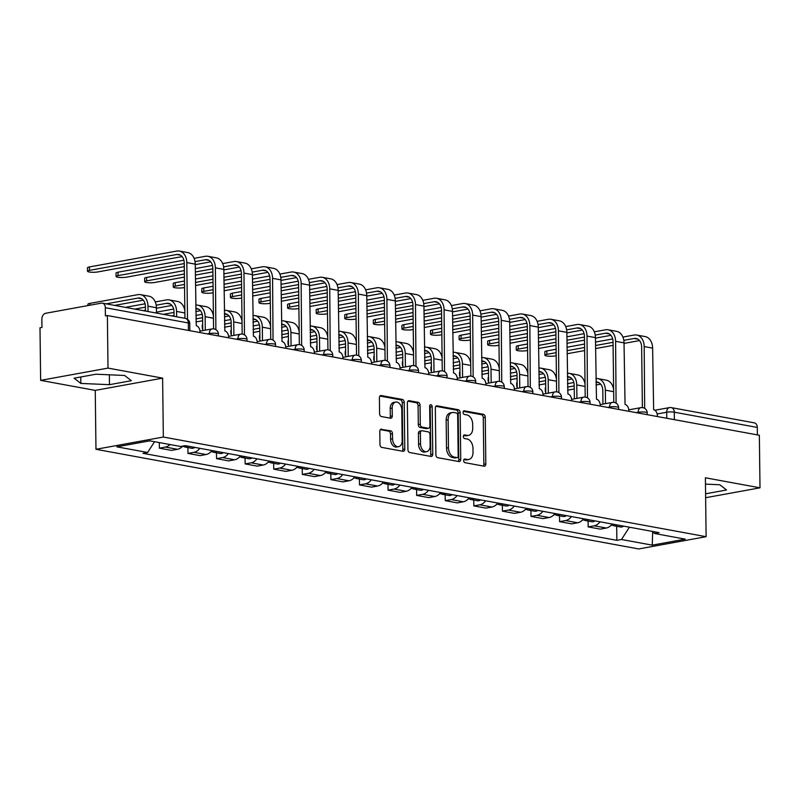 <?xml version="1.0" encoding="UTF-8"?>
<svg xmlns="http://www.w3.org/2000/svg" width="800" height="800" viewBox="0 0 800 800"><rect width="100%" height="100%" fill="white"/><g stroke="black" fill="none" stroke-linecap="round" stroke-linejoin="round"><path stroke-width="1.2" d="M463.66 460.63A1.85 1.24 79.7 0 0 464.94 462.67L484.05 466.18A2.64 1.76 79.7 0 0 484.49 466.18A2.64 1.76 79.7 0 0 485.82 463.92L485.25 417.25A2.64 1.76 79.7 0 0 483.42 414.33L464.31 410.82A1.85 1.24 79.7 0 0 464 410.82A1.85 1.24 79.7 0 0 463.07 412.41A1.85 1.24 79.7 0 0 464.35 414.45L466.82 414.91A8.44 5.65 79.7 0 1 472.68 424.26L472.73 428.15A8.44 5.65 79.7 0 1 468.48 435.39A8.44 5.65 79.7 0 1 467.07 435.39L464.6 434.93A1.85 1.24 79.7 0 0 464.29 434.93A1.85 1.24 79.7 0 0 463.36 436.52A1.85 1.24 79.7 0 0 464.64 438.56L467.12 439.02A8.44 5.65 79.7 0 1 472.98 448.37L473.02 452.26A8.44 5.65 79.7 0 1 468.78 459.5A8.44 5.65 79.7 0 1 467.37 459.5L464.9 459.04A1.85 1.24 79.7 0 0 464.59 459.04A1.85 1.24 79.7 0 0 463.66 460.63M381.57 429.13A2.64 1.76 79.7 0 0 381.13 429.13A2.64 1.76 79.7 0 0 379.81 431.39L379.97 444.48A2.64 1.76 79.7 0 0 381.8 447.41L403.02 451.3A2.64 1.76 79.7 0 0 403.46 451.3A2.64 1.76 79.7 0 0 404.79 449.04L404.22 402.37A2.64 1.76 79.7 0 0 402.39 399.45L381.16 395.55A2.64 1.76 79.7 0 0 380.72 395.55A2.64 1.76 79.7 0 0 379.4 397.82L379.59 413.63A2.64 1.76 79.7 0 0 381.42 416.55L390.5 418.22A2.64 1.76 79.7 0 0 390.94 418.22A2.64 1.76 79.7 0 0 392.27 415.96L392.17 408.12A7.05 4.72 79.7 0 1 395.72 402.06A7.05 4.72 79.7 0 1 401.8 409.88L402.17 440.61A7.05 4.72 79.7 0 1 398.62 446.66A7.05 4.72 79.7 0 1 392.55 438.84L392.49 433.72A2.64 1.76 79.7 0 0 390.66 430.8L380.72 429.28M163.34 437.03L162.62 378.13L108.01 368.1L107.37 315.54L759.36 435.26L760 487.82L705.39 477.79L706.11 536.69L163.34 437.03L95.97 449.29L638.74 548.95L706.11 536.69M435.9 454.75A2.64 1.76 79.7 0 0 437.73 457.68L458.96 461.57A2.64 1.76 79.7 0 0 459.4 461.58A2.64 1.76 79.7 0 0 460.73 459.31L460.16 412.65A2.64 1.76 79.7 0 0 458.33 409.72L437.1 405.83A2.64 1.76 79.7 0 0 436.66 405.82A2.64 1.76 79.7 0 0 435.33 408.09L435.9 454.75M430.99 456.44L409.77 452.54A2.64 1.76 79.7 0 1 407.93 449.62L407.36 402.95A2.64 1.76 79.7 0 1 408.69 400.69A2.64 1.76 79.7 0 1 409.13 400.69L418.22 402.36A2.64 1.76 79.7 0 1 420.05 405.28L420.28 424.21A2.64 1.76 79.7 0 0 422.11 427.13L428.13 428.24A2.64 1.76 79.7 0 0 428.57 428.24A2.64 1.76 79.7 0 0 429.9 425.97L429.66 406.27A1.85 1.24 79.7 0 1 430.59 404.69A1.85 1.24 79.7 0 1 432.18 406.73L432.76 454.18A2.64 1.76 79.7 0 1 431.43 456.44A2.64 1.76 79.7 0 1 430.99 456.44M108.01 368.1L40.64 380.36L40 327.8L41.96 327.44L41.86 319.25A5.37 3.87 -79.6 0 1 45.73 313.26L101.31 303.15A5.37 3.87 -79.6 0 1 102.35 303.14L185.36 318.39A5.37 3.87 100.4 0 1 188.32 322.96L105.31 307.71A5.37 3.87 -79.6 0 0 102.35 303.14M40.64 380.36L95.25 390.39L95.97 449.29M107.37 315.54L105.41 315.9L105.31 307.71M674.37 419.66L674.28 412.19A5.37 3.87 100.4 0 0 671.33 407.62L754.34 422.86A5.37 3.87 100.4 0 1 757.29 427.43L674.28 412.19A5.37 0.98 179.3 0 0 666.69 412.23L657.17 413.96M757.38 434.9L757.29 427.43M705.64 497.71L760 487.82M600.02 521.81A12.36 8.9 100.4 0 1 594.17 525.81L606.26 528.03A12.36 8.9 -79.6 0 0 612.11 524.03M606.26 528.03L600.27 529.12L588.18 526.9L588.1 521.04M594.17 525.81L588.18 526.9M559.52 515.79L559.59 521.65L571.68 523.87L577.67 522.78A12.36 8.9 -79.6 0 0 583.52 518.78M571.43 516.56A12.36 8.9 100.4 0 1 565.58 520.56L559.59 521.65M530.93 510.55L531 516.4L543.1 518.62L549.09 517.53A12.36 8.9 -79.6 0 0 554.94 513.53M542.84 511.31A12.36 8.9 100.4 0 1 536.99 515.31L531 516.4M502.35 505.3L502.42 511.15L514.51 513.37L520.5 512.28A12.36 8.9 -79.6 0 0 526.35 508.28M514.26 506.06A12.36 8.9 100.4 0 1 508.41 510.06L502.42 511.15M473.76 500.05L473.83 505.9L485.92 508.12L491.92 507.03A12.36 8.9 -79.6 0 0 497.77 503.03M485.67 500.81A12.36 8.9 100.4 0 1 479.82 504.81L473.83 505.9M445.17 494.8L445.24 500.65L457.34 502.88L463.33 501.79A12.36 8.9 -79.6 0 0 469.18 497.78M457.09 495.56A12.36 8.9 100.4 0 1 451.24 499.57L445.24 500.65M416.59 489.55L416.66 495.41L428.75 497.63L434.74 496.54A12.36 8.9 -79.6 0 0 440.59 492.53M428.5 490.31A12.36 8.9 100.4 0 1 422.65 494.32L416.66 495.41M388 484.3L388.07 490.16L400.17 492.38L406.16 491.29A12.36 8.9 -79.6 0 0 412.01 487.29M399.91 485.06A12.36 8.9 100.4 0 1 394.06 489.07L388.07 490.16M359.41 479.05L359.49 484.91L371.58 487.13L377.57 486.04A12.36 8.9 -79.6 0 0 383.42 482.04M371.33 479.82A12.36 8.9 100.4 0 1 365.48 483.82L359.49 484.91M330.83 473.8L330.9 479.66L342.99 481.88L348.98 480.79A12.36 8.9 -79.6 0 0 354.83 476.79M342.74 474.57A12.36 8.9 100.4 0 1 336.89 478.57L330.9 479.66M302.24 468.55L302.31 474.41L314.41 476.63L320.4 475.54A12.36 8.9 -79.6 0 0 326.25 471.54M314.15 469.32A12.36 8.9 100.4 0 1 308.3 473.32L302.31 474.41M273.66 463.3L273.73 469.16L285.82 471.38L291.81 470.29A12.36 8.9 -79.6 0 0 297.66 466.29M285.57 464.07A12.36 8.9 100.4 0 1 279.72 468.07L273.73 469.16M245.07 458.06L245.14 463.91L257.23 466.13L263.23 465.04A12.36 8.9 -79.6 0 0 269.08 461.04M256.98 458.82A12.36 8.9 100.4 0 1 251.13 462.82L245.14 463.91M216.48 452.81L216.55 458.66L228.65 460.88L234.64 459.79A12.36 8.9 -79.6 0 0 240.49 455.79M228.4 453.57A12.36 8.9 100.4 0 1 222.54 457.57L216.55 458.66M187.9 447.56L187.97 453.41L200.06 455.63L206.05 454.54A12.36 8.9 -79.6 0 0 211.9 450.54M199.81 448.32A12.36 8.9 100.4 0 1 193.96 452.32L187.97 453.41M159.31 442.57L159.38 448.17L171.48 450.39L177.47 449.3A12.36 8.9 -79.6 0 0 182.66 446.11M169.97 444.53A12.36 8.9 100.4 0 1 165.37 447.08L159.38 448.17M652.72 531.48L654.48 533.49L685.26 539.15L652.26 545.15L621.48 539.5L629.4 527.2M154.55 441.7L147.61 452.48L142.99 453.32L616.86 540.34L621.48 539.5M147.61 452.48L116.82 446.83L149.82 440.83L180.6 446.48L185.22 445.64L659.09 532.65L654.48 533.49M705.59 493.8L726.54 489.99L719.8 484.75L705.47 484.12M162.62 378.13L95.25 390.39M74.1 378.19L80.84 383.43L109.47 384.68L131.36 380.7L124.62 375.47L95.99 374.21L74.1 378.19M616.69 526.29L616.86 540.34M652.26 545.15L652.67 531.48M80.77 376.98L80.84 383.43M109.35 374.8L109.47 384.68M463.9 459.58L465.4 459.85A8.44 5.65 79.7 0 0 466.81 459.86L468.78 459.5M468.48 435.39L466.52 435.75A8.44 5.65 79.7 0 1 465.11 435.74L463.61 435.47M483.32 466.05A2.64 1.76 79.7 0 0 483.85 464.28L483.28 417.61A2.64 1.76 79.7 0 0 481.45 414.69L463.31 411.36M458.23 461.44A2.64 1.76 79.7 0 0 458.76 459.67L458.19 413A2.64 1.76 79.7 0 0 456.36 410.08L435.87 406.32M456.94 457.58A1.85 1.24 79.7 0 0 457.24 457.58A1.85 1.24 79.7 0 0 458.17 456L457.67 415.04A1.85 1.24 79.7 0 0 456.39 412.99L453.78 412.51A8.44 5.65 79.7 0 0 452.37 412.5A8.44 5.65 79.7 0 0 448.13 419.75L448.47 447.75A8.44 5.65 79.7 0 0 454.33 457.1L456.94 457.58L454.97 457.94A1.85 1.24 79.7 0 0 455.28 457.94A1.85 1.24 79.7 0 0 455.57 457.83M452.37 412.5L450.41 412.86A8.44 5.65 79.7 0 0 446.16 420.11L448.13 419.75M454.97 457.94L452.36 457.46A8.44 5.65 79.7 0 1 446.51 448.11L446.16 420.11M407.9 401.18L416.25 402.72L418.22 402.36M428.57 428.24L426.61 428.59A2.64 1.76 79.7 0 1 426.17 428.59L420.14 427.49A2.64 1.76 79.7 0 1 418.31 424.56L418.08 405.64A2.64 1.76 79.7 0 0 416.25 402.72M430.26 456.3A2.64 1.76 79.7 0 0 430.79 454.53L430.21 407.09A1.85 1.24 79.7 0 0 429.74 405.61M420.52 443.84A7.05 4.72 79.7 0 0 426.59 451.67A7.05 4.72 79.7 0 0 430.14 445.61L430.01 434.79A2.64 1.76 79.7 0 0 428.18 431.87L422.15 430.76A2.64 1.76 79.7 0 0 421.71 430.76A2.64 1.76 79.7 0 0 420.38 433.02L420.52 443.84L418.55 444.2A7.05 4.72 79.7 0 0 424.63 452.03L426.59 451.67M420.19 431.12A2.64 1.76 79.7 0 0 419.75 431.11A2.64 1.76 79.7 0 0 418.42 433.38L420.38 433.02M418.55 444.2L418.42 433.38M398.62 446.66L396.66 447.02A7.05 4.72 79.7 0 1 390.58 439.2L390.52 434.08A2.64 1.76 79.7 0 0 388.69 431.15L380.34 429.62M395.72 402.06L393.76 402.42A7.05 4.72 79.7 0 0 390.21 408.47L392.17 408.12M389.77 418.09A2.64 1.76 79.7 0 0 390.31 416.32L390.21 408.47M402.29 451.17A2.64 1.76 79.7 0 0 402.82 449.4L402.25 402.73A2.64 1.76 79.7 0 0 400.42 399.81L379.93 396.05M545.76 391.23A6.18 1.13 179.3 0 0 545.32 391.65L545.28 388.22A6.18 1.13 -0.7 0 1 545.72 387.8M613.88 524.35A6.72 4.84 100.4 0 1 611.09 525.24M605.52 403.63L605.35 390.17A13.57 9.77 -79.6 0 0 597.88 378.63A13.57 9.77 -79.6 0 0 595.95 378.54M617 524.93A6.72 4.84 100.4 0 1 613.84 525.77A6.72 4.84 100.4 0 1 612.34 525.12M623.59 526.14A6.72 4.84 100.4 0 1 620.43 526.98L613.84 525.77M595.99 381.99A10.07 7.26 100.4 0 1 597.25 382.06A10.07 7.26 100.4 0 1 602.8 390.63L602.96 404.1M567.53 387.12L574.22 385.91M567.57 390.2L574.25 388.98M596.02 385.02L600.68 384.17M585 380.5L584.07 380.67M573.85 382.53L567.49 383.69M613.63 389.66A13.57 9.77 -79.6 0 0 606.31 380.18L597.88 378.63M544.88 355.21L544.84 351.77A6.18 1.13 -0.7 0 1 546.8 350.92L546.84 354.36A6.18 1.13 179.3 0 0 544.88 355.21A6.18 1.13 179.3 0 0 548.6 356.19A6.18 1.13 179.3 0 0 555.27 355.9L556.18 355.74M657.38 416.54L657.37 415.67A5.37 3.6 79.7 0 0 653.64 409.71L652.62 348.12A13.57 9.77 -79.6 0 0 645.15 336.58L636.72 335.03A13.57 9.77 -79.6 0 0 634.11 335.04L622.9 337.08M623.82 340.35L634.15 338.47A10.07 7.26 100.4 0 1 636.09 338.47A10.07 7.26 100.4 0 1 641.64 347.04L642.38 407.59M644.02 408.03A5.37 3.6 79.7 0 1 644.67 408.06L644.19 346.57A13.57 9.77 -79.6 0 0 636.72 335.03M612.69 338.94L595.5 342.06M584.55 344.05L567.04 347.24M556.1 349.23L546.8 350.92M546.84 354.36L556.14 352.66M567.08 350.67L584.6 347.49M595.54 345.5L613.06 342.31M567.12 353.75L584.63 350.56M595.58 348.57L613.09 345.38M624.04 343.39L639.52 340.58M517.17 385.98A6.18 1.13 179.3 0 0 516.74 386.4L516.69 382.97A6.18 1.13 -0.7 0 1 517.13 382.55M585.3 519.1A6.72 4.84 100.4 0 1 582.51 520M576.93 398.38L576.76 384.92A13.57 9.77 -79.6 0 0 569.3 373.38A13.57 9.77 -79.6 0 0 567.36 373.29M588.41 519.68A6.72 4.84 100.4 0 1 585.25 520.52A6.72 4.84 100.4 0 1 583.76 519.87M595.01 520.89A6.72 4.84 100.4 0 1 591.85 521.73L585.25 520.52M567.4 376.74A10.07 7.26 100.4 0 1 568.66 376.82A10.07 7.26 100.4 0 1 574.21 385.38L574.38 398.85M538.94 381.87L545.63 380.66M538.98 384.95L545.67 383.73M567.44 379.77L572.1 378.92M556.41 375.25L555.48 375.42M545.26 377.28L538.9 378.44M585.05 384.42A13.57 9.77 -79.6 0 0 577.72 374.93L569.3 373.38M488.59 380.73A6.18 1.13 179.3 0 0 488.15 381.16L488.11 377.72A6.18 1.13 -0.7 0 1 488.55 377.3M556.71 513.86A6.72 4.84 100.4 0 1 553.92 514.75M548.34 393.14L548.18 379.67A13.57 9.77 -79.6 0 0 540.71 368.13A13.57 9.77 -79.6 0 0 538.77 368.04M559.82 514.43A6.72 4.84 100.4 0 1 556.66 515.27A6.72 4.84 100.4 0 1 555.17 514.62M566.42 515.64A6.72 4.84 100.4 0 1 563.26 516.48L556.66 515.27M538.81 371.49A10.07 7.26 100.4 0 1 540.08 371.57A10.07 7.26 100.4 0 1 545.62 380.14L545.79 393.6M510.36 376.62L517.04 375.41M510.39 379.7L517.08 378.48M538.85 374.52L543.51 373.67M527.83 370L526.89 370.17M516.68 372.03L510.31 373.19M556.46 379.17A13.57 9.77 -79.6 0 0 549.14 369.68L540.71 368.13M516.29 349.96L516.25 346.52A6.18 1.13 -0.7 0 1 518.21 345.67L518.25 349.11A6.18 1.13 179.3 0 0 516.29 349.96A6.18 1.13 179.3 0 0 520.01 350.94A6.18 1.13 179.3 0 0 526.68 350.65L527.59 350.49M628.8 411.29L628.79 410.42A5.37 3.6 79.7 0 0 625.06 404.46L624.03 342.87A13.57 9.77 -79.6 0 0 616.56 331.33L608.13 329.79A13.57 9.77 -79.6 0 0 605.52 329.79L594.32 331.83M595.23 335.1L605.56 333.22A10.07 7.26 100.4 0 1 607.5 333.22A10.07 7.26 100.4 0 1 613.05 341.79L613.79 402.34M615.43 402.78A5.37 3.6 79.7 0 1 616.08 402.81L615.6 341.32A13.57 9.77 -79.6 0 0 608.13 329.79M584.1 333.69L566.91 336.81M555.97 338.81L538.45 341.99M527.51 343.98L518.21 345.67M518.25 349.11L527.55 347.42M538.5 345.42L556.01 342.24M566.96 340.25L584.47 337.06M538.53 348.5L556.05 345.31M566.99 343.32L584.51 340.14M595.45 338.14L610.93 335.33M487.7 344.71L487.66 341.27A6.18 1.13 -0.7 0 1 489.63 340.42L489.67 343.86A6.18 1.13 179.3 0 0 487.7 344.71A6.18 1.13 179.3 0 0 491.43 345.69A6.18 1.13 179.3 0 0 498.1 345.41L499 345.24M600.21 406.04L600.2 405.17A5.37 3.6 79.7 0 0 596.47 399.21L595.45 337.62A13.57 9.77 -79.6 0 0 587.98 326.08L579.55 324.54A13.57 9.77 -79.6 0 0 576.93 324.54L565.73 326.58M566.64 329.86L576.98 327.98A10.07 7.26 100.4 0 1 578.92 327.97A10.07 7.26 100.4 0 1 584.46 336.54L585.2 397.09M586.85 397.53A5.37 3.6 79.7 0 1 587.49 397.57L587.02 336.08A13.57 9.77 -79.6 0 0 579.55 324.54M555.52 328.44L538.33 331.57M527.38 333.56L509.87 336.74M498.92 338.73L489.63 340.42M489.67 343.86L498.96 342.17M509.91 340.18L527.42 336.99M538.37 335L555.88 331.81M509.95 343.25L527.46 340.06M538.41 338.07L555.92 334.89M566.87 332.9L582.35 330.08M460 375.48A6.18 1.13 179.3 0 0 459.56 375.91L459.52 372.47A6.18 1.13 -0.7 0 1 459.96 372.05M528.12 508.61A6.72 4.84 100.4 0 1 525.33 509.5M519.76 387.89L519.59 374.42A13.57 9.77 -79.6 0 0 512.12 362.88A13.57 9.77 -79.6 0 0 510.19 362.8M531.24 509.18A6.72 4.84 100.4 0 1 528.08 510.02A6.72 4.84 100.4 0 1 526.59 509.37M537.83 510.39A6.72 4.84 100.4 0 1 534.67 511.23L528.08 510.02M510.23 366.24A10.07 7.26 100.4 0 1 511.49 366.32A10.07 7.26 100.4 0 1 517.04 374.89L517.2 388.35M481.77 371.38L488.46 370.16M481.81 374.45L488.5 373.23M510.27 369.27L514.92 368.43M499.24 364.76L498.31 364.93M488.09 366.78L481.73 367.94M527.88 373.92A13.57 9.77 -79.6 0 0 520.55 364.43L512.12 362.88M431.42 370.23A6.18 1.13 179.3 0 0 430.98 370.66L430.94 367.22A6.18 1.13 -0.7 0 1 431.37 366.8M499.54 503.36A6.72 4.84 100.4 0 1 496.75 504.25M491.17 382.64L491.01 369.17A13.57 9.77 -79.6 0 0 483.54 357.63A13.57 9.77 -79.6 0 0 481.6 357.55M502.65 503.93A6.72 4.84 100.4 0 1 499.49 504.77A6.72 4.84 100.4 0 1 498 504.12M509.25 505.14A6.72 4.84 100.4 0 1 506.09 505.98L499.49 504.77M481.64 360.99A10.07 7.26 100.4 0 1 482.91 361.07A10.07 7.26 100.4 0 1 488.45 369.64L488.62 383.1M453.18 366.13L459.87 364.91M453.22 369.2L459.91 367.98M481.68 364.02L486.34 363.18M470.65 359.51L469.72 359.68M459.5 361.54L453.14 362.69M499.29 368.67A13.57 9.77 -79.6 0 0 491.97 359.18L483.54 357.63M402.83 364.98A6.18 1.13 179.3 0 0 402.39 365.41L402.35 361.98A6.18 1.13 -0.7 0 1 402.79 361.55M470.95 498.11A6.72 4.84 100.4 0 1 468.16 499M462.58 377.39L462.42 363.92A13.57 9.77 -79.6 0 0 454.95 352.38A13.57 9.77 -79.6 0 0 453.01 352.3M474.07 498.68A6.72 4.84 100.4 0 1 470.9 499.52A6.72 4.84 100.4 0 1 469.41 498.87M480.66 499.89A6.72 4.84 100.4 0 1 477.5 500.73L470.9 499.52M453.06 355.74A10.07 7.26 100.4 0 1 454.32 355.82A10.07 7.26 100.4 0 1 459.87 364.39L460.03 377.85M424.6 360.88L431.29 359.66M424.63 363.95L431.32 362.73M453.09 358.77L457.75 357.93M442.07 354.26L441.13 354.43M430.92 356.29L424.55 357.44M470.7 363.42A13.57 9.77 -79.6 0 0 463.38 353.93L454.95 352.38M459.12 339.46L459.08 336.02A6.18 1.13 -0.7 0 1 461.04 335.18L461.08 338.61A6.18 1.13 179.3 0 0 459.12 339.46A6.18 1.13 179.3 0 0 462.84 340.45A6.18 1.13 179.3 0 0 469.51 340.16L470.42 339.99M571.63 400.79L571.62 399.92A5.37 3.6 79.7 0 0 567.89 393.97L566.86 332.37A13.57 9.77 -79.6 0 0 559.39 320.84L550.96 319.29A13.57 9.77 -79.6 0 0 548.35 319.29L537.14 321.33M538.06 324.61L548.39 322.73A10.07 7.26 100.4 0 1 550.33 322.72A10.07 7.26 100.4 0 1 555.88 331.29L556.62 391.84M558.26 392.28A5.37 3.6 79.7 0 1 558.91 392.32L558.43 330.83A13.57 9.77 -79.6 0 0 550.96 319.29M526.93 323.19L509.74 326.32M498.8 328.31L481.28 331.49M470.34 333.48L461.04 335.18M461.08 338.61L470.38 336.92M481.32 334.93L498.84 331.74M509.78 329.75L527.3 326.56M481.36 338L498.88 334.81M509.82 332.82L527.33 329.64M538.28 327.65L553.76 324.83M430.53 334.21L430.49 330.78A6.18 1.13 -0.7 0 1 432.45 329.93L432.5 333.36A6.18 1.13 179.3 0 0 430.53 334.21A6.18 1.13 179.3 0 0 434.25 335.2A6.18 1.13 179.3 0 0 440.93 334.91L441.83 334.74M543.04 395.54L543.03 394.67A5.37 3.6 79.7 0 0 539.3 388.72L538.27 327.13A13.57 9.77 -79.6 0 0 530.8 315.59L522.37 314.04A13.57 9.77 -79.6 0 0 519.76 314.04L508.56 316.08M509.47 319.36L519.8 317.48A10.07 7.26 100.4 0 1 521.74 317.47A10.07 7.26 100.4 0 1 527.29 326.04L528.03 386.6M529.67 387.03A5.37 3.6 79.7 0 1 530.32 387.07L529.84 325.58A13.57 9.77 -79.6 0 0 522.37 314.04M498.34 317.94L481.15 321.07M470.21 323.06L452.7 326.24M441.75 328.24L432.45 329.93M432.5 333.36L441.79 331.67M452.74 329.68L470.25 326.49M481.2 324.5L498.71 321.31M452.78 332.75L470.29 329.57M481.23 327.57L498.75 324.39M509.69 322.4L525.18 319.58M401.95 328.96L401.9 325.53A6.18 1.13 -0.7 0 1 403.87 324.68L403.91 328.11A6.18 1.13 179.3 0 0 401.95 328.96A6.18 1.13 179.3 0 0 405.67 329.95A6.18 1.13 179.3 0 0 412.34 329.66L413.24 329.49M514.45 390.29L514.44 389.42A5.37 3.6 79.7 0 0 510.71 383.47L509.69 321.88A13.57 9.77 -79.6 0 0 502.22 310.34L493.79 308.79A13.57 9.77 -79.6 0 0 491.18 308.8L479.97 310.83M480.89 314.11L491.22 312.23A10.07 7.26 100.4 0 1 493.16 312.22A10.07 7.26 100.4 0 1 498.7 320.79L499.44 381.35M501.09 381.78A5.37 3.6 79.7 0 1 501.73 381.82L501.26 320.33A13.57 9.77 -79.6 0 0 493.79 308.79M469.76 312.69L452.57 315.82M441.62 317.81L424.11 321M413.16 322.99L403.87 324.68M403.91 328.11L413.21 326.42M424.15 324.43L441.67 321.24M452.61 319.25L470.12 316.07M424.19 327.5L441.7 324.32M452.65 322.33L470.16 319.14M481.11 317.15L496.59 314.33M374.24 359.74A6.18 1.13 179.3 0 0 373.81 360.16L373.76 356.73A6.18 1.13 -0.7 0 1 374.2 356.3M442.36 492.86A6.72 4.84 100.4 0 1 439.58 493.75M434 372.14L433.83 358.67A13.57 9.77 -79.6 0 0 426.36 347.14A13.57 9.77 -79.6 0 0 424.43 347.05M445.48 493.43A6.72 4.84 100.4 0 1 442.32 494.27A6.72 4.84 100.4 0 1 440.83 493.62M452.08 494.64A6.72 4.84 100.4 0 1 448.91 495.49L442.32 494.27M424.47 350.49A10.07 7.26 100.4 0 1 425.73 350.57A10.07 7.26 100.4 0 1 431.28 359.14L431.44 372.6M396.01 355.63L402.7 354.41M396.05 358.7L402.74 357.49M424.51 353.53L429.16 352.68M413.48 349.01L412.55 349.18M402.33 351.04L395.97 352.19M442.12 358.17A13.57 9.77 -79.6 0 0 434.79 348.68L426.36 347.14M373.36 323.71L373.32 320.28A6.18 1.13 -0.7 0 1 375.28 319.43L375.32 322.86A6.18 1.13 179.3 0 0 373.36 323.71A6.18 1.13 179.3 0 0 377.08 324.7A6.18 1.13 179.3 0 0 383.75 324.41L384.66 324.25M485.87 385.04L485.86 384.17A5.37 3.6 79.7 0 0 482.13 378.22L481.1 316.63A13.57 9.77 -79.6 0 0 473.63 305.09L465.2 303.54A13.57 9.77 -79.6 0 0 462.59 303.55L451.39 305.58M452.3 308.86L462.63 306.98A10.07 7.26 100.4 0 1 464.57 306.98A10.07 7.26 100.4 0 1 470.12 315.54L470.86 376.1M472.5 376.53A5.37 3.6 79.7 0 1 473.15 376.57L472.67 315.08A13.57 9.77 -79.6 0 0 465.2 303.54M441.17 307.44L423.98 310.57M413.04 312.56L395.52 315.75M384.58 317.74L375.28 319.43M375.32 322.86L384.62 321.17M395.57 319.18L413.08 315.99M424.02 314L441.54 310.82M395.6 322.25L413.12 319.07M424.06 317.08L441.58 313.89M452.52 311.9L468 309.08M345.66 354.49A6.18 1.13 179.3 0 0 345.22 354.91L345.18 351.48A6.18 1.13 -0.7 0 1 345.61 351.05M413.78 487.61A6.72 4.84 100.4 0 1 410.99 488.5M405.41 366.89L405.25 353.43A13.57 9.77 -79.6 0 0 397.78 341.89A13.57 9.77 -79.6 0 0 395.84 341.8M416.89 488.18A6.72 4.84 100.4 0 1 413.73 489.03A6.72 4.84 100.4 0 1 412.24 488.38M423.49 489.39A6.72 4.84 100.4 0 1 420.33 490.24L413.73 489.03M395.88 345.24A10.07 7.26 100.4 0 1 397.15 345.32A10.07 7.26 100.4 0 1 402.69 353.89L402.86 367.35M367.42 350.38L374.11 349.16M367.46 353.45L374.15 352.24M395.92 348.28L400.58 347.43M384.9 343.76L383.96 343.93M373.75 345.79L367.38 346.95M413.53 352.92A13.57 9.77 -79.6 0 0 406.21 343.43L397.78 341.89M344.77 318.46L344.73 315.03A6.18 1.13 -0.7 0 1 346.7 314.18L346.74 317.61A6.18 1.13 179.3 0 0 344.77 318.46A6.18 1.13 179.3 0 0 348.5 319.45A6.18 1.13 179.3 0 0 355.17 319.16L356.07 319M457.28 379.79L457.27 378.92A5.37 3.6 79.7 0 0 453.54 372.97L452.51 311.38A13.57 9.77 -79.6 0 0 445.05 299.84L436.62 298.29A13.57 9.77 -79.6 0 0 434 298.3L422.8 300.34M423.71 303.61L434.04 301.73A10.07 7.26 100.4 0 1 435.99 301.73A10.07 7.26 100.4 0 1 441.53 310.3L442.27 370.85M443.91 371.28A5.37 3.6 79.7 0 1 444.56 371.32L444.08 309.83A13.57 9.77 -79.6 0 0 436.62 298.29M412.58 302.19L395.4 305.32M384.45 307.31L366.94 310.5M355.99 312.49L346.7 314.18M346.74 317.61L356.03 315.92M366.98 313.93L384.49 310.74M395.44 308.75L412.95 305.57M367.02 317L384.53 313.82M395.48 311.83L412.99 308.64M423.93 306.65L439.42 303.83M317.07 349.24A6.18 1.13 179.3 0 0 316.63 349.66L316.59 346.23A6.18 1.13 -0.7 0 1 317.03 345.8M385.19 482.36A6.72 4.84 100.4 0 1 382.4 483.25M376.82 361.64L376.66 348.18A13.57 9.77 -79.6 0 0 369.19 336.64A13.57 9.77 -79.6 0 0 367.26 336.55M388.31 482.93A6.72 4.84 100.4 0 1 385.15 483.78A6.72 4.84 100.4 0 1 383.65 483.13M394.9 484.14A6.72 4.84 100.4 0 1 391.74 484.99L385.15 483.78M367.3 340A10.07 7.26 100.4 0 1 368.56 340.07A10.07 7.26 100.4 0 1 374.11 348.64L374.27 362.11M338.84 345.13L345.53 343.91M338.88 348.2L345.56 346.99M367.33 343.03L371.99 342.18M356.31 338.51L355.38 338.68M345.16 340.54L338.8 341.7M384.94 347.67A13.57 9.77 -79.6 0 0 377.62 338.19L369.19 336.64M316.19 313.21L316.15 309.78A6.18 1.13 -0.7 0 1 318.11 308.93L318.15 312.36A6.18 1.13 179.3 0 0 316.19 313.21A6.18 1.13 179.3 0 0 319.91 314.2A6.18 1.13 179.3 0 0 326.58 313.91L327.48 313.75M428.69 374.55L428.68 373.68A5.37 3.6 79.7 0 0 424.95 367.72L423.93 306.13A13.57 9.77 -79.6 0 0 416.46 294.59L408.03 293.04A13.57 9.77 -79.6 0 0 405.42 293.05L394.21 295.09M395.13 298.36L405.46 296.48A10.07 7.26 100.4 0 1 407.4 296.48A10.07 7.26 100.4 0 1 412.95 305.05L413.68 365.6M415.33 366.04A5.37 3.6 79.7 0 1 415.98 366.07L415.5 304.58A13.57 9.77 -79.6 0 0 408.03 293.04M384 296.94L366.81 300.07M355.86 302.06L338.35 305.25M327.41 307.24L318.11 308.93M318.15 312.36L327.45 310.67M338.39 308.68L355.91 305.5M366.85 303.5L384.37 300.32M338.43 311.76L355.94 308.57M366.89 306.58L384.4 303.39M395.35 301.4L410.83 298.59M288.48 343.99A6.18 1.13 179.3 0 0 288.05 344.41L288 340.98A6.18 1.13 -0.7 0 1 288.44 340.56M356.61 477.11A6.72 4.84 100.4 0 1 353.82 478M348.24 356.39L348.07 342.93A13.57 9.77 -79.6 0 0 340.61 331.39A13.57 9.77 -79.6 0 0 338.67 331.3M359.72 477.68A6.72 4.84 100.4 0 1 356.56 478.53A6.72 4.84 100.4 0 1 355.07 477.88M366.32 478.9A6.72 4.84 100.4 0 1 363.16 479.74L356.56 478.53M338.71 334.75A10.07 7.26 100.4 0 1 339.97 334.82A10.07 7.26 100.4 0 1 345.52 343.39L345.69 356.86M310.25 339.88L316.94 338.66M310.29 342.96L316.98 341.74M338.75 337.78L343.41 336.93M327.72 333.26L326.79 333.43M316.57 335.29L310.21 336.45M356.36 342.42A13.57 9.77 -79.6 0 0 349.03 332.94L340.61 331.39M287.6 307.96L287.56 304.53A6.18 1.13 -0.7 0 1 289.52 303.68L289.56 307.11A6.18 1.13 179.3 0 0 287.6 307.96A6.18 1.13 179.3 0 0 291.32 308.95A6.18 1.13 179.3 0 0 297.99 308.66L298.9 308.5M400.11 369.3L400.1 368.43A5.37 3.6 79.7 0 0 396.37 362.47L395.34 300.88A13.57 9.77 -79.6 0 0 387.87 289.34L379.44 287.79A13.57 9.77 -79.6 0 0 376.83 287.8L365.63 289.84M366.54 293.11L376.87 291.23A10.07 7.26 100.4 0 1 378.81 291.23A10.07 7.26 100.4 0 1 384.36 299.8L385.1 360.35M386.74 360.79A5.37 3.6 79.7 0 1 387.39 360.82L386.91 299.33A13.57 9.77 -79.6 0 0 379.44 287.79M355.41 291.7L338.22 294.82M327.28 296.81L309.76 300M298.82 301.99L289.52 303.68M289.56 307.11L298.86 305.42M309.81 303.43L327.32 300.25M338.27 298.26L355.78 295.07M309.84 306.51L327.36 303.32M338.3 301.33L355.82 298.14M366.76 296.15L382.24 293.34M259.9 338.74A6.18 1.13 179.3 0 0 259.46 339.16L259.42 335.73A6.18 1.13 -0.7 0 1 259.86 335.31M328.02 471.86A6.72 4.84 100.4 0 1 325.23 472.75M319.65 351.14L319.49 337.68A13.57 9.77 -79.6 0 0 312.02 326.14A13.57 9.77 -79.6 0 0 310.08 326.05M331.13 472.44A6.72 4.84 100.4 0 1 327.97 473.28A6.72 4.84 100.4 0 1 326.48 472.63M337.73 473.65A6.72 4.84 100.4 0 1 334.57 474.49L327.97 473.28M310.12 329.5A10.07 7.26 100.4 0 1 311.39 329.57A10.07 7.26 100.4 0 1 316.93 338.14L317.1 351.61M281.67 334.63L288.35 333.42M281.7 337.71L288.39 336.49M310.16 332.53L314.82 331.68M299.14 328.01L298.2 328.18M287.99 330.04L281.62 331.2M327.77 337.17A13.57 9.77 -79.6 0 0 320.45 327.69L312.02 326.14M259.01 302.72L258.97 299.28A6.18 1.13 -0.7 0 1 260.94 298.43L260.98 301.87A6.18 1.13 179.3 0 0 259.01 302.72A6.18 1.13 179.3 0 0 262.74 303.7A6.18 1.13 179.3 0 0 269.41 303.41L270.31 303.25M371.52 364.05L371.51 363.18A5.37 3.6 79.7 0 0 367.78 357.22L366.76 295.63A13.57 9.77 -79.6 0 0 359.29 284.09L350.86 282.54A13.57 9.77 -79.6 0 0 348.24 282.55L337.04 284.59M337.95 287.86L348.29 285.98A10.07 7.26 100.4 0 1 350.23 285.98A10.07 7.26 100.4 0 1 355.77 294.55L356.51 355.1M358.16 355.54A5.37 3.6 79.7 0 1 358.8 355.57L358.33 294.08A13.57 9.77 -79.6 0 0 350.86 282.54M326.83 286.45L309.64 289.57M298.69 291.56L281.18 294.75M270.23 296.74L260.94 298.43M260.98 301.87L270.27 300.17M281.22 298.18L298.73 295M309.68 293.01L327.19 289.82M281.26 301.26L298.77 298.07M309.72 296.08L327.23 292.9M338.18 290.9L353.66 288.09M231.31 333.49A6.18 1.13 179.3 0 0 230.87 333.92L230.83 330.48A6.18 1.13 -0.7 0 1 231.27 330.06M299.43 466.61A6.72 4.84 100.4 0 1 296.64 467.51M291.07 345.89L290.9 332.43A13.57 9.77 -79.6 0 0 283.43 320.89A13.57 9.77 -79.6 0 0 281.5 320.8M302.55 467.19A6.72 4.84 100.4 0 1 299.39 468.03A6.72 4.84 100.4 0 1 297.9 467.38M309.14 468.4A6.72 4.84 100.4 0 1 305.98 469.24L299.39 468.03M281.54 324.25A10.07 7.26 100.4 0 1 282.8 324.33A10.07 7.26 100.4 0 1 288.35 332.89L288.51 346.36M253.08 329.38L259.77 328.17M253.12 332.46L259.81 331.24M281.58 327.28L286.23 326.43M270.55 322.76L269.62 322.93M259.4 324.79L253.04 325.95M299.18 331.93A13.57 9.77 -79.6 0 0 291.86 322.44L283.43 320.89M230.43 297.47L230.39 294.03A6.18 1.13 -0.7 0 1 232.35 293.18L232.39 296.62A6.18 1.13 179.3 0 0 230.43 297.47A6.18 1.13 179.3 0 0 234.15 298.45A6.18 1.13 179.3 0 0 240.82 298.16L241.73 298M342.94 358.8L342.93 357.93A5.37 3.6 79.7 0 0 339.2 351.97L338.17 290.38A13.57 9.77 -79.6 0 0 330.7 278.84L322.27 277.3A13.57 9.77 -79.6 0 0 319.66 277.3L308.45 279.34M309.37 282.61L319.7 280.73A10.07 7.26 100.4 0 1 321.64 280.73A10.07 7.26 100.4 0 1 327.19 289.3L327.93 349.85M329.57 350.29A5.37 3.6 79.7 0 1 330.22 350.32L329.74 288.83A13.57 9.77 -79.6 0 0 322.27 277.3M298.24 281.2L281.05 284.32M270.11 286.32L252.59 289.5M241.65 291.49L232.35 293.18M232.39 296.62L241.69 294.93M252.63 292.93L270.15 289.75M281.09 287.76L298.61 284.57M252.67 296.01L270.19 292.82M281.13 290.83L298.64 287.65M309.59 285.66L325.07 282.84M202.72 328.24A6.18 1.13 179.3 0 0 202.29 328.67L202.25 325.23A6.18 1.13 -0.7 0 1 202.68 324.81M270.85 461.37A6.72 4.84 100.4 0 1 268.06 462.26M262.48 340.65L262.32 327.18A13.57 9.77 -79.6 0 0 254.85 315.64A13.57 9.77 -79.6 0 0 252.91 315.56M273.96 461.94A6.72 4.84 100.4 0 1 270.8 462.78A6.72 4.84 100.4 0 1 269.31 462.13M280.56 463.15A6.72 4.84 100.4 0 1 277.4 463.99L270.8 462.78M252.95 319A10.07 7.26 100.4 0 1 254.22 319.08A10.07 7.26 100.4 0 1 259.76 327.65L259.93 341.11M224.49 324.13L231.18 322.92M224.53 327.21L231.22 325.99M252.99 322.03L257.65 321.18M241.96 317.52L241.03 317.69M230.81 319.54L224.45 320.7M270.6 326.68A13.57 9.77 -79.6 0 0 263.28 317.19L254.85 315.64M201.84 292.22L201.8 288.78A6.18 1.13 -0.7 0 1 203.76 287.93L203.81 291.37A6.18 1.13 179.3 0 0 201.84 292.22A6.18 1.13 179.3 0 0 205.56 293.2A6.18 1.13 179.3 0 0 212.24 292.92L213.14 292.75M314.35 353.55L314.34 352.68A5.37 3.6 79.7 0 0 310.61 346.72L309.58 285.13A13.57 9.77 -79.6 0 0 302.11 273.59L293.68 272.05A13.57 9.77 -79.6 0 0 291.07 272.05L279.87 274.09M280.78 277.37L291.11 275.49A10.07 7.26 100.4 0 1 293.05 275.48A10.07 7.26 100.4 0 1 298.6 284.05L299.34 344.6M300.98 345.04A5.37 3.6 79.7 0 1 301.63 345.08L301.15 283.59A13.57 9.77 -79.6 0 0 293.68 272.05M269.65 275.95L252.46 279.08M241.52 281.07L224.01 284.25M213.06 286.24L203.76 287.93M203.81 291.37L213.1 289.68M224.05 287.69L241.56 284.5M252.51 282.51L270.02 279.32M224.09 290.76L241.6 287.57M252.54 285.58L270.06 282.4M281 280.41L296.48 277.59M242.26 456.12A6.72 4.84 100.4 0 1 239.47 457.01M233.89 335.4L233.73 321.93A13.57 9.77 -79.6 0 0 226.26 310.39A13.57 9.77 -79.6 0 0 224.32 310.31M245.38 456.69A6.72 4.84 100.4 0 1 242.21 457.53A6.72 4.84 100.4 0 1 240.72 456.88M251.97 457.9A6.72 4.84 100.4 0 1 248.81 458.74L242.21 457.53M224.37 313.75A10.07 7.26 100.4 0 1 225.63 313.83A10.07 7.26 100.4 0 1 231.18 322.4L231.34 335.86M195.91 318.89L202.6 317.67M195.94 321.96L202.63 320.74M224.4 316.78L229.06 315.94M213.38 312.27L212.44 312.44M202.23 314.29L195.86 315.45M242.01 321.43A13.57 9.77 -79.6 0 0 234.69 311.94L226.26 310.39M173.26 286.97L173.21 283.53A6.18 1.13 -0.7 0 1 175.18 282.69L175.22 286.12A6.18 1.13 179.3 0 0 173.26 286.97A6.18 1.13 179.3 0 0 176.98 287.96A6.18 1.13 179.3 0 0 183.65 287.67L184.55 287.5M285.76 348.3L285.75 347.43A5.37 3.6 79.7 0 0 282.02 341.48L281 279.88A13.57 9.77 -79.6 0 0 273.53 268.35L265.1 266.8A13.57 9.77 -79.6 0 0 262.49 266.8L251.28 268.84M252.2 272.12L262.53 270.24A10.07 7.26 100.4 0 1 264.47 270.23A10.07 7.26 100.4 0 1 270.01 278.8L270.75 339.35M272.4 339.79A5.37 3.6 79.7 0 1 273.04 339.83L272.57 278.34A13.57 9.77 -79.6 0 0 265.1 266.8M241.07 270.7L223.88 273.83M212.93 275.82L195.42 279M184.47 280.99L175.18 282.69M175.22 286.12L184.52 284.43M195.46 282.44L212.97 279.25M223.92 277.26L241.43 274.07M195.5 285.51L213.01 282.33M223.96 280.33L241.47 277.15M252.42 275.16L267.9 272.34M213.67 450.87A6.72 4.84 100.4 0 1 210.88 451.76M205.31 330.15L205.14 316.68A13.57 9.77 -79.6 0 0 197.67 305.14A13.57 9.77 -79.6 0 0 195.74 305.06M216.79 451.44A6.72 4.84 100.4 0 1 213.63 452.28A6.72 4.84 100.4 0 1 212.14 451.63M223.39 452.65A6.72 4.84 100.4 0 1 220.22 453.49L213.63 452.28M195.78 308.5A10.07 7.26 100.4 0 1 197.04 308.58A10.07 7.26 100.4 0 1 202.59 317.15L202.75 330.61M163.39 314.35L174.01 312.42M171.82 315.9L174.05 315.49M195.82 311.53L200.47 310.69M184.79 307.02L183.86 307.19M173.64 309.05L156.45 312.17M213.43 316.18A13.57 9.77 -79.6 0 0 206.1 306.69L197.67 305.14M144.67 281.72L144.63 278.29A6.18 1.13 -0.7 0 1 146.59 277.44L146.63 280.87A6.18 1.13 179.3 0 0 144.67 281.72A6.18 1.13 179.3 0 0 148.39 282.71A6.18 1.13 179.3 0 0 155.06 282.42L184.43 277.08M257.18 343.05L257.17 342.18A5.37 3.6 79.7 0 0 253.44 336.23L252.41 274.64A13.57 9.77 -79.6 0 0 244.94 263.1L236.51 261.55A13.57 9.77 -79.6 0 0 233.9 261.55L222.7 263.59M223.61 266.87L233.94 264.99A10.07 7.26 100.4 0 1 235.88 264.98A10.07 7.26 100.4 0 1 241.43 273.55L242.17 334.11M243.81 334.54A5.37 3.6 79.7 0 1 244.46 334.58L243.98 273.09A13.57 9.77 -79.6 0 0 236.51 261.55M212.48 265.45L195.29 268.58M184.35 270.57L146.59 277.44M146.63 280.87L184.39 274M195.33 272.01L212.85 268.82M195.37 275.09L212.89 271.9M223.83 269.91L239.31 267.09M185 445.68A6.72 4.84 100.4 0 1 182.3 446.51M176.62 316.78L176.56 311.43A13.57 9.77 -79.6 0 0 169.09 299.89A13.57 9.77 -79.6 0 0 166.47 299.9L155.27 301.94M188.2 446.19A6.72 4.84 100.4 0 1 185.04 447.03A6.72 4.84 100.4 0 1 183.55 446.38M194.8 447.4A6.72 4.84 100.4 0 1 191.64 448.24L185.04 447.03M156.18 305.21L166.52 303.33A10.07 7.26 100.4 0 1 168.46 303.33A10.07 7.26 100.4 0 1 174 311.9L174.06 316.31M134.8 309.1L145.42 307.17M143.23 310.65L145.46 310.25M156.41 308.25L171.89 305.44M145.06 303.8L125.39 307.37M184.84 310.93A13.57 9.77 -79.6 0 0 177.52 301.44L169.09 299.89M116.08 276.47L116.04 273.04A6.18 1.13 -0.7 0 1 118.01 272.19L118.05 275.62A6.18 1.13 179.3 0 0 116.08 276.47A6.18 1.13 179.3 0 0 119.81 277.46A6.18 1.13 179.3 0 0 126.48 277.17L184.3 266.65M228.59 337.8L228.58 336.93A5.37 3.6 79.7 0 0 224.85 330.98L223.82 269.39A13.57 9.77 -79.6 0 0 216.35 257.85L207.93 256.3A13.57 9.77 -79.6 0 0 205.31 256.31L194.11 258.34M195.02 261.62L205.35 259.74A10.07 7.26 100.4 0 1 207.29 259.73A10.07 7.26 100.4 0 1 212.84 268.3L213.58 328.86M215.22 329.29A5.37 3.6 79.7 0 1 215.87 329.33L215.39 267.84A13.57 9.77 -79.6 0 0 207.93 256.3M183.89 260.2L118.01 272.19M118.05 275.62L184.26 263.58M195.24 264.66L210.73 261.84M87.92 305.58L87.9 304.24A6.18 1.13 -0.7 0 1 89.86 303.39L89.89 305.22M156.46 313.08L156.4 307.73A13.57 9.77 -79.6 0 0 148.93 296.19L140.5 294.65A13.57 9.77 -79.6 0 0 137.89 294.65L89.86 303.39M148.04 311.53L147.97 306.18A13.57 9.77 -79.6 0 0 140.5 294.65M106.22 303.85L137.93 298.08A10.07 7.26 100.4 0 1 139.87 298.08A10.07 7.26 100.4 0 1 145.42 306.65L145.47 311.06M114.65 305.4L143.3 300.19M87.5 271.22L87.46 267.79A6.18 1.13 -0.7 0 1 89.42 266.94L89.46 270.37A6.18 1.13 179.3 0 0 87.5 271.22A6.18 1.13 179.3 0 0 91.22 272.21A6.18 1.13 179.3 0 0 97.89 271.92L182.14 256.59M200 332.55L199.99 331.68A5.37 3.6 79.7 0 0 196.26 325.73L195.24 264.14A13.57 9.77 -79.6 0 0 187.77 252.6L179.34 251.05A13.57 9.77 -79.6 0 0 176.73 251.06L89.42 266.94M89.46 270.37L176.77 254.49A10.07 7.26 100.4 0 1 178.71 254.49A10.07 7.26 100.4 0 1 184.25 263.05L184.93 318.31M187.5 319.29L186.81 262.59A13.57 9.77 -79.6 0 0 179.34 251.05M666.76 418.26L666.69 412.23A5.37 3.6 79.7 0 1 669.39 407.62L654.89 410.25M193.96 452.32L206.05 454.54M222.54 457.57L234.64 459.79M251.13 462.82L263.23 465.04M279.72 468.07L291.81 470.29M308.3 473.32L320.4 475.54M336.89 478.57L348.98 480.79M365.48 483.82L377.57 486.04M394.06 489.07L406.16 491.29M422.65 494.32L434.74 496.54M451.24 499.57L463.33 501.79M479.82 504.81L491.92 507.03M508.41 510.06L520.5 512.28M536.99 515.31L549.09 517.53M565.58 520.56L577.67 522.78M165.37 447.08L177.47 449.3M209.38 334.28L209.37 333.53L207.34 333.9M237.97 339.52L237.96 338.78L235.92 339.15M266.56 344.77L266.55 344.03L264.51 344.4M295.14 350.02L295.13 349.28L293.1 349.65M323.73 355.27L323.72 354.52L321.68 354.9M352.31 360.52L352.31 359.77L350.27 360.14M380.9 365.77L380.89 365.02L378.85 365.39M409.49 371.02L409.48 370.27L407.44 370.64M438.07 376.27L438.06 375.52L436.03 375.89M466.66 381.52L466.65 380.77L464.61 381.14M495.25 386.77L495.24 386.02L493.2 386.39M523.83 392.01L523.82 391.27L521.79 391.64M552.42 397.26L552.41 396.52L550.37 396.89M581.01 402.51L581 401.77L578.96 402.14M609.59 407.76L609.58 407.01L607.54 407.39M638.18 413.01L638.17 412.26L636.13 412.63M647.23 414.67L647.21 412.87A5.37 0.98 179.3 0 0 643.97 412.01A5.37 0.98 179.3 0 0 638.17 412.26A5.37 3.6 -100.3 0 1 640.87 407.65L628.76 409.85M618.64 409.42L618.62 407.62A5.37 0.98 179.3 0 0 615.38 406.76A5.37 0.98 179.3 0 0 609.58 407.01A5.37 3.6 -100.3 0 1 612.29 402.4L600.17 404.6M590.06 404.17L590.03 402.37A5.37 0.98 179.3 0 0 586.8 401.51A5.37 0.98 179.3 0 0 581 401.77A5.37 3.6 -100.3 0 1 583.7 397.15L571.59 399.36M561.47 398.93L561.45 397.12A5.37 0.98 179.3 0 0 558.21 396.27A5.37 0.98 179.3 0 0 552.41 396.52A5.37 3.6 -100.3 0 1 555.11 391.9L543 394.11M532.88 393.68L532.86 391.87A5.37 0.98 179.3 0 0 529.62 391.02A5.37 0.98 179.3 0 0 523.82 391.27A5.37 3.6 -100.3 0 1 526.53 386.65L514.42 388.86M504.3 388.43L504.27 386.63A5.37 0.98 179.3 0 0 501.04 385.77A5.37 0.98 179.3 0 0 495.24 386.02A5.37 3.6 -100.3 0 1 497.94 381.41L485.83 383.61M475.71 383.18L475.69 381.38A5.37 0.98 179.3 0 0 472.45 380.52A5.37 0.98 179.3 0 0 466.65 380.77A5.37 3.6 -100.3 0 1 469.35 376.16L457.24 378.36M447.12 377.93L447.1 376.13A5.37 0.98 179.3 0 0 443.87 375.27A5.37 0.98 179.3 0 0 438.06 375.52A5.37 3.6 -100.3 0 1 440.77 370.91L428.66 373.11M418.54 372.68L418.52 370.88A5.37 0.98 179.3 0 0 415.28 370.02A5.37 0.98 179.3 0 0 409.48 370.27A5.37 3.6 -100.3 0 1 412.18 365.66L400.07 367.86M389.95 367.43L389.93 365.63A5.37 0.98 179.3 0 0 386.69 364.77A5.37 0.98 179.3 0 0 380.89 365.02A5.37 3.6 -100.3 0 1 383.6 360.41L371.48 362.61M361.37 362.18L361.34 360.38A5.37 0.98 179.3 0 0 358.11 359.52A5.37 0.98 179.3 0 0 352.31 359.77A5.37 3.6 -100.3 0 1 355.01 355.16L342.9 357.36M332.78 356.93L332.76 355.13A5.37 0.98 179.3 0 0 329.52 354.27A5.37 0.98 179.3 0 0 323.72 354.52A5.37 3.6 -100.3 0 1 326.42 349.91L314.31 352.11M304.19 351.68L304.17 349.88A5.37 0.98 179.3 0 0 300.93 349.02A5.37 0.98 179.3 0 0 295.13 349.28A5.37 3.6 -100.3 0 1 297.84 344.66L285.73 346.87M275.61 346.44L275.58 344.63A5.37 0.98 179.3 0 0 272.35 343.78A5.37 0.98 179.3 0 0 266.55 344.03A5.37 3.6 -100.3 0 1 269.25 339.41L257.14 341.62M247.02 341.19L247 339.39A5.37 0.98 179.3 0 0 243.76 338.53A5.37 0.98 179.3 0 0 237.96 338.78A5.37 3.6 -100.3 0 1 240.66 334.16L228.55 336.37M218.43 335.94L218.41 334.14A5.37 0.98 179.3 0 0 215.18 333.28A5.37 0.98 179.3 0 0 209.37 333.53A5.37 3.6 -100.3 0 1 212.08 328.92L199.97 331.12M188.41 330.42L188.32 322.96A5.37 0.98 179.3 0 1 189.76 323.6A5.37 5.37 0 0 0 185.36 318.39M465.4 459.85L467.37 459.5M464 435.04L464.6 434.93M465.11 435.74L467.07 435.39M463.71 410.93L464.31 410.82M481.45 414.69L483.42 414.33M483.28 417.61L485.25 417.25M483.85 464.28L485.82 463.92M464.3 459.15L464.9 459.04M436.25 405.98L437.1 405.83M456.36 410.08L458.33 409.72M458.19 413L460.16 412.65M458.76 459.67L460.73 459.31M446.51 448.11L448.47 447.75M452.36 457.46L454.33 457.1M408.28 400.85L409.13 400.69M418.08 405.64L420.05 405.28M418.31 424.56L420.28 424.21M420.14 427.49L422.11 427.13M426.17 428.59L428.13 428.24M430.21 407.09L432.18 406.73M430.79 454.53L432.76 454.18M388.69 431.15L390.66 430.8M390.52 434.08L392.49 433.72M390.58 439.2L392.55 438.84M390.31 416.32L392.27 415.96M380.31 395.71L381.16 395.55M400.42 399.81L402.39 399.45M402.25 402.73L404.22 402.37M402.82 449.4L404.79 449.04M613.66 391.69L605.35 390.17M599.06 382.76L595.99 382.19M644.19 346.57L652.62 348.12M634.15 338.47L637.9 339.16M585.07 386.45L576.76 384.92M570.48 377.51L567.4 376.94M556.49 381.2L548.18 379.67M541.89 372.26L538.82 371.7M615.6 341.32L624.03 342.87M605.56 333.22L609.32 333.91M587.02 336.08L595.45 337.62M576.98 327.98L580.73 328.66M527.9 375.95L519.59 374.42M513.3 367.01L510.23 366.45M499.31 370.7L491.01 369.17M484.72 361.76L481.64 361.2M470.73 365.45L462.42 363.92M456.13 356.51L453.06 355.95M558.43 330.83L566.86 332.37M548.39 322.73L552.14 323.42M529.84 325.58L538.27 327.13M519.8 317.48L523.56 318.17M501.26 320.33L509.69 321.88M491.22 312.23L494.97 312.92M442.14 360.2L433.83 358.67M427.55 351.26L424.47 350.7M472.67 315.08L481.1 316.63M462.63 306.98L466.38 307.67M413.55 354.95L405.25 353.43M398.96 346.01L395.89 345.45M444.08 309.83L452.51 311.38M434.04 301.73L437.8 302.42M384.97 349.7L376.66 348.18M370.37 340.77L367.3 340.2M415.5 304.58L423.93 306.13M405.46 296.48L409.21 297.17M356.38 344.45L348.07 342.93M341.79 335.52L338.71 334.95M386.91 299.33L395.34 300.88M376.87 291.23L380.62 291.92M327.8 339.2L319.49 337.68M313.2 330.27L310.13 329.7M358.33 294.08L366.76 295.63M348.29 285.98L352.04 286.67M299.21 333.96L290.9 332.43M284.61 325.02L281.54 324.45M329.74 288.83L338.17 290.38M319.7 280.73L323.45 281.42M270.62 328.71L262.32 327.18M256.03 319.77L252.95 319.21M301.15 283.59L309.58 285.13M291.11 275.49L294.87 276.17M242.04 323.46L233.73 321.93M227.44 314.52L224.37 313.96M272.57 278.34L281 279.88M262.53 270.24L266.28 270.93M213.45 318.21L205.14 316.68M198.86 309.27L195.78 308.71M243.98 273.09L252.41 274.64M233.94 264.99L237.69 265.68M184.86 312.96L176.56 311.43M170.27 304.02L166.52 303.33M215.39 267.84L223.82 269.39M205.35 259.74L209.11 260.43M156.4 307.73L147.97 306.18M141.68 298.77L137.93 298.08M186.81 262.59L195.24 264.14M176.77 254.49L180.52 255.18M647.21 412.87A5.37 5.37 0 0 0 640.87 407.65M618.62 407.62A5.37 5.37 0 0 0 612.29 402.4M590.03 402.37A5.37 5.37 0 0 0 583.7 397.15M561.45 397.12A5.37 5.37 0 0 0 555.11 391.9M532.86 391.87A5.37 5.37 0 0 0 526.53 386.65M504.27 386.63A5.37 5.37 0 0 0 497.94 381.41M475.69 381.38A5.37 5.37 0 0 0 469.35 376.16M447.1 376.13A5.37 5.37 0 0 0 440.77 370.91M418.52 370.88A5.37 5.37 0 0 0 412.18 365.66M389.93 365.63A5.37 5.37 0 0 0 383.6 360.41M361.34 360.38A5.37 5.37 0 0 0 355.01 355.16M332.76 355.13A5.37 5.37 0 0 0 326.42 349.91M304.17 349.88A5.37 5.37 0 0 0 297.84 344.66M275.58 344.63A5.37 5.37 0 0 0 269.25 339.41M247 339.39A5.37 5.37 0 0 0 240.66 334.16M218.41 334.14A5.37 5.37 0 0 0 212.08 328.92M189.85 330.69L189.76 323.6M671.33 407.62A5.37 5.37 0 0 0 669.39 407.62M455.28 457.94L457.24 457.58M419.75 431.11L421.71 430.76"/></g></svg>
